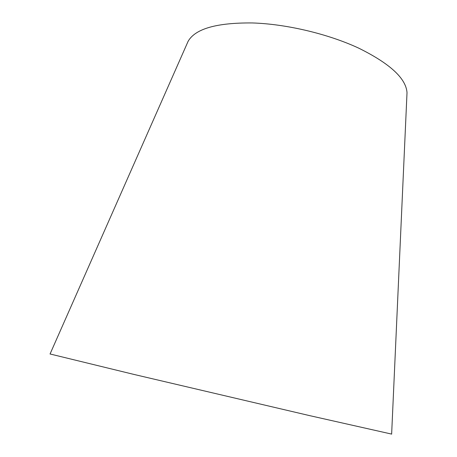 <?xml version="1.0" encoding="UTF-8"?>
<svg xmlns="http://www.w3.org/2000/svg" width="457" height="457" viewBox="0 0 457 457"><rect width="100%" height="100%" fill="white"/><g stroke="black" fill="none" stroke-linecap="round" stroke-linejoin="round"><path stroke-width="0.69" d="M391.643 434.093L309.395 415.573L133.575 374.34L50.064 353.981M406.901 95.256L407.016 92.657C406.033 78.41 389.924 63.569 358.688 48.134C328.052 33.875 286.191 23.97 252.235 22.947C216.629 22.65 195.253 28.768 188.113 41.313L187.056 43.695M188.113 41.313L50.041 354.026M407.016 92.657L391.638 434.15"/></g></svg>
